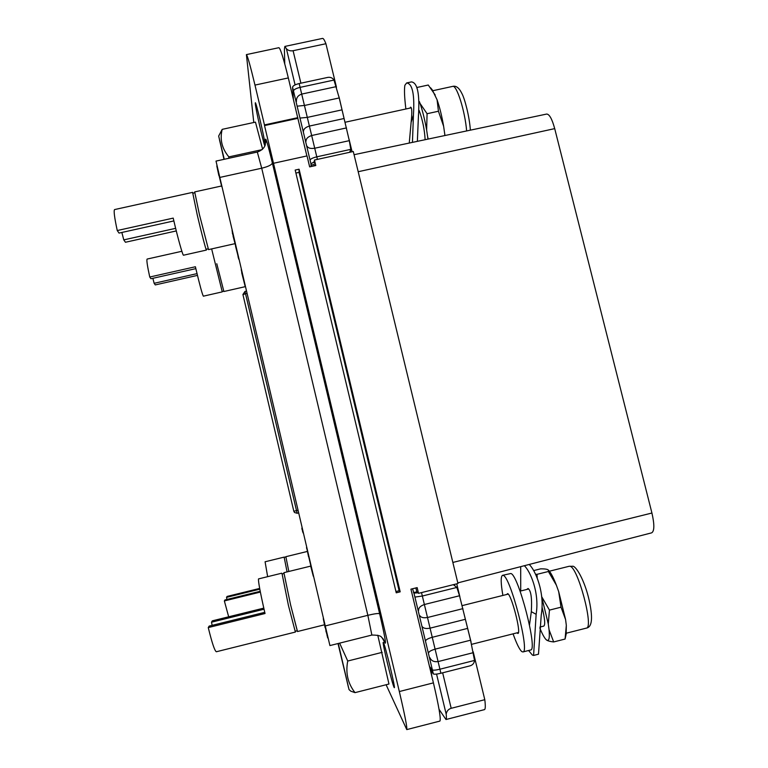 <?xml version="1.0" encoding="UTF-8"?>
<svg xmlns="http://www.w3.org/2000/svg" width="768" height="768" viewBox="0 0 768 768"><rect width="100%" height="100%" fill="white"/><g stroke="black" fill="none" stroke-linecap="round" stroke-linejoin="round"><path stroke-width="1.15" d="M412.531 588.768L413.962 593.107L417.917 592.8L418.531 593.338L417.158 587.616L410.938 589.162L433.421 682.867L399.331 691.546L264.518 125.578L297.85 118.339L306.874 155.952M453.389 584.669L456.854 587.434L459.523 595.757L470.563 640.195L474.528 660.432C474.211 663.197 472.752 664.992 470.141 665.818L440.89 673.258C436.733 674.227 434.218 674.448 433.344 673.901L432.134 672.25L431.318 668.851L429.446 666.336M386.102 684.739L406.771 729.6L439.92 721.075C441.072 719.078 438.902 706.339 433.421 682.867M354.067 154.704L546.672 114.058C549.398 114.154 552.077 119.002 554.707 128.621L358.195 171.725L353.29 151.498L314.467 160.042L315.782 165.523L309.658 166.877L307.037 155.914L273.59 163.267M297.859 117.658L264.461 124.925L254.976 85.085C250.291 65.645 247.43 55.478 246.403 54.605L278.909 47.693C280.445 48.461 283.584 58.531 288.326 77.933L297.85 118.339M473.194 651.782L484.8 699.686L451.19 708.307C448.397 709.142 446.726 711.091 446.179 714.144C446.554 717.571 446.486 719.366 445.987 719.52L439.046 709.315M431.856 676.378L430.416 667.642M484.8 699.686C485.558 705.984 485.443 709.296 484.454 709.622L445.987 719.52M463.594 612.134L471.062 641.981M456.739 583.834L459.878 596.784M418.531 593.338L457.958 583.526L452.851 562.445L651.926 513.024C654.538 524.515 654.461 531.11 651.696 532.829L457.805 582.893M415.872 587.933L416.803 591.821L417.917 592.8M413.462 592.656L416.803 591.821L417.322 592.272M454.56 585.264L453.101 584.736M454.118 584.986L454.742 585.36M293.366 98.918L292.56 87.158C292.954 85.757 295.152 84.557 299.174 83.558L327.821 77.395C330.442 76.982 332.496 77.875 333.984 80.064L300.086 87.37L299.174 83.558M314.467 160.042L314.371 161.626L310.973 163.882L311.232 166.531M554.707 128.621L651.926 513.024M400.195 591.83L396.24 592.81L295.181 170.064L299.078 169.21L400.195 591.83L399.12 590.726L395.933 591.523M310.906 165.187L314.198 164.458L314.525 165.802M314.275 163.152L314.371 161.626M349.651 152.304L350.774 149.357L349.306 140.659L339.226 97.949L333.984 80.064M284.746 63.85L284.4 49.19L284.861 46.426L286.416 48.749C288.086 50.515 290.304 51.178 293.088 50.717L325.92 43.728L336.48 87.302M293.357 97.555L292.541 95.501M350.602 150.451L350.122 152.198M339.024 96.912L345.581 124.877M349.123 139.507L352.09 151.766M284.861 46.426L322.589 38.4C323.347 38.275 324.461 40.042 325.92 43.728M246.403 54.605L253.786 122.496M264.461 124.925L264.518 125.578M406.771 729.6C407.328 727.747 404.842 715.066 399.331 691.546M264.816 145.958C262.762 140.314 255.782 109.392 255.312 103.843L255.331 102.778C255.907 101.366 264.077 136.099 265.229 144.893M394.09 687.379C392.15 683.933 381.965 641.568 383.251 642.374L383.424 642.557C385.037 644.63 395.683 688.704 394.32 687.686L394.09 687.379M377.77 635.213L388.963 684.019L355.018 692.64L350.774 691.162L349.027 689.578L338.179 643.498M224.131 159.312L218.669 136.051L222.192 129.35L255.456 122.131L262.608 149.165M219.821 177.427L216.01 161.088L257.328 152.045L261.715 168.211L219.821 177.427L325.258 625.93L329.923 645.571L371.866 635.059C377.654 635.059 380.89 635.808 381.581 637.286L383.27 639.043L385.171 643.152L382.09 637.738M298.07 510.259L296.515 510.634L245.52 293.664L242.957 294.691L245.002 291.408L242.918 294.48M255.533 348.125L242.957 294.691M255.562 348.346L293.818 511.229L296.515 510.634L297.139 513.274L294.499 512.486L293.818 511.229M234.893 243.686L208.512 249.61L199.402 214.493L194.698 191.904L221.347 186.029M192.605 192.365L197.261 214.973C201.35 232.541 206.131 250.781 206.429 250.07L183.514 255.216C182.88 255.994 177.763 237.811 173.693 220.195L173.213 218.112L117.254 230.534C114.451 217.546 113.568 210.557 114.586 209.568L192.605 192.365L192.864 192.845M176.285 230.938L125.443 242.256L123.782 239.875L175.642 228.336M121.843 232.474L123.782 239.875M173.866 220.925L119.04 233.088L117.254 230.534M216.787 263.731L223.882 291.514L245.491 286.608M211.642 248.899L222.173 291.523M197.453 275.395L155.27 284.918L154.138 283.306L197.03 273.629M222.173 291.898L203.347 296.179C202.262 294.269 199.747 285.034 195.802 268.454L195.408 266.746L149.75 277.027C147.322 265.92 146.448 259.93 147.12 259.066L181.862 251.28M152.87 278.304L154.138 283.306M195.84 268.627L150.95 278.736L149.75 277.027M324.461 624.806L297.504 631.526L290.592 604.886L283.901 572.678L310.675 566.112M282.048 573.677L288.422 605.424L295.382 632.054L216.355 651.754C214.714 650.995 212.016 642.941 208.262 627.581L209.146 626.102L264.758 612.336M295.402 631.498L295.382 632.054M208.262 627.581L265.037 613.517L264.528 611.338C260.131 591.955 258.134 581.146 258.518 578.909L281.789 573.197M263.789 608.122L212.333 620.842L211.507 622.205L212.16 625.363M264.038 609.216L211.507 622.205M307.296 551.453L285.859 556.694L288.826 571.469M285.859 557.078L284.131 557.117L287.069 571.91M260.371 592.07L224.362 600.941L224.947 599.962L260.218 591.283M228.672 616.8L224.362 600.941M259.67 588.422L227.078 596.438L226.522 597.36L226.973 599.462M267.648 576.672L265.085 561.773L284.131 557.117M259.814 589.171L226.522 597.36M339.619 643.133L347.741 661.027L382.186 652.349M347.741 661.027C345.418 672.922 347.846 683.462 355.018 692.64M348.528 687.427L338.006 643.546M338.122 643.517L348.442 687.35M338.275 643.469L349.027 689.578M222.192 129.35C219.686 139.392 221.914 148.579 228.864 156.902L262.099 149.635M228.864 156.902L228.72 158.304M223.987 159.341L219.523 139.709M219.475 139.805L224.074 159.322M218.669 136.051L224.256 159.283M399.12 590.726L299.04 172.368L299.078 169.21M299.04 172.368L295.891 173.059M427.978 139.114L426.634 130.051C424.858 120.019 422.678 111.158 420.086 103.488L419.366 101.578M419.136 110.4C422.554 119.75 424.55 129.523 425.126 139.709M417.37 141.35L418.435 116.006C419.846 93.974 417.514 82.608 411.437 81.907L406.627 82.954L404.87 85.277C404.131 89.722 404.467 97.622 405.878 108.989M410.006 108.086L410.573 107.174C411.984 107.414 412.166 112.454 411.12 122.314L409.258 143.059M412.445 142.387L413.434 115.123C414.72 94.32 412.445 83.587 406.627 82.954M432.221 89.798L437.078 99.782C439.728 107.434 441.907 116.275 443.635 126.317L444.941 135.533M444.662 133.238L444.826 135.552M427.709 136.973L428.198 139.066M437.078 99.782L438.442 111.235L443.635 126.317M438.442 111.235L427.075 113.722L426.634 130.051M417.043 88.57L417.072 87.456L428.256 85.027L435.216 95.021M420.086 103.488L427.075 113.722M539.866 628.128C542.045 633.475 543.974 637.152 545.674 639.158C548.765 642.384 549.888 639.254 549.062 629.76L548.285 623.971L541.718 596.995M542.016 606.941C544.79 618.221 545.414 624.595 543.859 626.064L539.933 627.053M528.586 650.506L532.32 655.027L533.587 655.44L538.493 654.192L541.238 615.082C545.184 592.003 534.95 569.501 529.171 564.47M526.723 589.478L528.067 588.49C531.034 590.582 532.118 598.32 531.322 611.702L529.498 624.941M520.694 566.659L520.723 590.976M533.587 655.44L536.141 614.294C539.731 592.138 529.901 570.701 524.333 565.718M566.141 634.262L566.323 625.392L565.594 619.603L558.701 591.706L556.387 585.216L548.4 571.498L548.41 570.144C547.718 569.242 545.136 568.81 540.662 568.838L533.664 570.586M548.65 570.394L549.149 570.931C551.28 573.466 553.699 578.227 556.387 585.216M566.323 625.392L565.075 639.043L553.68 641.942C549.552 641.472 547.008 640.675 546.038 639.552M565.181 638.563L565.075 639.043M549.062 629.76L553.68 641.942M558.701 591.706L561.024 607.19L565.594 619.603M561.024 607.19L549.446 610.109L548.285 623.971M541.69 596.688L549.446 610.109M548.4 571.498L537.024 574.33L537.216 578.083M537.024 574.33L535.594 574.301M327.245 635.155L324.998 625.603L327.206 635.165M327.37 635.885L326.947 635.059M327.648 637.075L327.149 635.933M327.907 638.16L327.437 637.123M325.306 627.494L323.27 618.643L325.085 627.552M323.27 618.643L326.083 630.826M327.12 635.021L325.862 630.883M313.296 576.211L310.838 566.746M311.05 566.698L308.707 556.685M308.554 556.723L306.768 548.246M306.595 548.285L306.576 547.258M308.832 556.502L311.03 566.026L308.746 556.531M324.864 624.701L325.363 626.851L324.864 624.701M324.835 624.71L325.786 628.81L324.835 624.71M302.064 528.595L302.64 531.062L301.843 528.653M301.949 527.894L302.64 531.062M303.13 532.992L302.467 531.101M238.262 256.781L235.565 246.298M238.838 259.094L238.051 256.829M232.531 232.838L233.28 236.035L232.31 232.886M232.032 230.515L233.28 236.035M235.728 246.259L233.059 236.083M221.702 186.586L219.043 175.459M218.861 175.498L216.797 165.926M217.814 169.862L221.645 185.962L217.776 169.862M238.963 259.306L235.229 243.61L238.704 259.123M241.69 272.688L245.059 286.013L241.21 269.674M245.059 286.013L241.891 272.65M244.406 283.229L242.813 276.47L244.406 283.229M516.883 632.88L517.872 633.456C521.587 633.706 511.517 594.538 507.648 593.606L506.678 594.49M513.072 633.85C516.614 643.738 519.533 649.661 521.837 651.61L522.922 651.946C530.15 652.55 510.394 576.23 503.194 575.414L502.541 575.328C500.63 576.413 500.746 583.114 502.886 595.44M522.922 651.946L530.602 649.997C538.118 650.525 518.294 574.253 510.816 573.514L502.541 575.328M433.344 673.901L413.962 593.107M446.179 714.144L436.56 674.083M451.19 708.307L442.656 672.806M474.528 660.432L439.92 669.216L421.517 592.598M473.309 652.666L438.355 661.517C434.131 662.218 431.299 660.912 429.85 657.619M440.89 673.258L439.92 669.216C435.763 670.195 433.248 670.416 432.374 669.888M428.736 652.646C429.168 651.398 431.443 650.198 435.562 649.037L470.563 640.195M425.549 640.925C425.971 639.638 428.227 638.429 432.326 637.277L467.184 628.502M422.064 626.381C423.264 628.378 425.952 628.963 430.138 628.147L464.976 619.392M419.866 615.677C421.066 617.645 423.763 618.211 427.958 617.395L462.922 608.64M418.55 610.522C418.55 607.776 420.576 605.75 424.646 604.454L459.523 595.757M414.912 597.082L422.342 596.026L456.854 587.434M310.973 163.882L292.56 87.158M358.195 171.725L452.851 562.445M317.405 159.398L300.086 87.37C296.064 88.368 293.866 89.558 293.472 90.95M350.774 149.357L316.79 156.835C312.758 157.834 310.512 158.918 310.061 160.08M300.893 83.194L293.088 50.717M295.094 84.902L286.416 48.749M349.306 140.659L314.986 148.186C310.877 148.867 308.266 148.243 307.162 146.304M306.01 141.226C306.067 138.509 308.102 136.579 312.115 135.427L346.493 127.91M303.408 131.866C303.456 129.139 305.472 127.2 309.466 126.058L343.69 118.589M300.096 118.061L307.382 117.389L341.597 109.949M297.59 106.128L304.896 105.389L339.226 97.949M296.429 101.597C296.16 97.795 298.003 95.28 301.968 94.032L336.221 86.64M288.326 77.933L254.976 85.085M265.718 142.685L265.498 140.074C265.459 136.349 267.754 143.971 272.362 162.95L379.642 613.747C384.365 634.013 386.208 643.814 385.171 643.152M257.328 152.045C264.576 149.491 265.382 144.49 265.306 144.662L265.498 140.074M379.642 613.747C378.49 613.19 374.554 613.718 367.843 615.312L261.715 168.211C268.272 166.598 271.824 164.842 272.362 162.95M371.866 635.059L367.843 615.312L325.258 625.93M247.066 293.309L245.52 293.664L245.002 291.408L246.538 291.062M297.139 513.274L298.685 512.899L297.139 513.274L294.499 512.486M411.12 122.314L413.434 115.123M432.922 90.691L452.659 86.4C456.634 84.48 465.072 111.158 466.637 130.954M531.322 611.702L536.141 614.294M569.203 566.266L569.952 566.294C577.824 566.774 594.163 628.061 586.368 628.118C590.88 627.408 593.798 621.408 589.171 600.346C584.63 579.898 575.453 564.845 572.304 566.304L569.203 566.266L549.379 571.21M350.65 150.202L350.496 151.114M208.272 249.149C207.043 248.765 206.429 249.005 206.438 249.859L206.438 249.562M194.688 192.422C193.766 193.296 193.104 193.334 192.71 192.547L192.845 192.826M223.718 291.178L222.173 291.533M282.038 573.667L281.894 573.389C282.154 574.118 282.816 574.061 283.882 573.216M295.402 631.517L295.392 631.834C295.296 631.056 295.92 630.797 297.264 631.046M297.418 631.354L290.592 604.886M432.643 90.317L430.627 87.84M452.659 86.4C456.086 85.478 459.178 87.869 461.914 93.562C464.467 97.997 469.43 115.872 470.362 130.166M344.947 122.285L411.168 107.837M462.288 605.597L508.224 594.106M520.08 591.139L528.662 588.989M566.294 633.552L565.094 638.976M549.149 570.931L548.41 570.144M566.362 633.187L586.368 628.118M471.667 644.314L518.438 632.486"/></g></svg>
